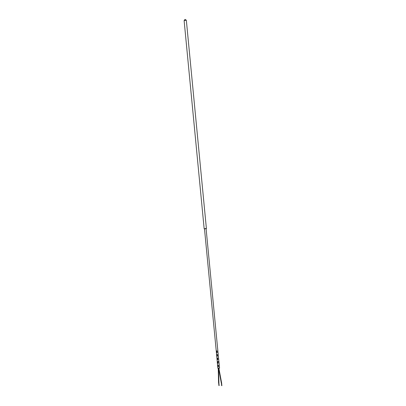 <?xml version="1.0" encoding="UTF-8"?>
<svg xmlns="http://www.w3.org/2000/svg" width="406" height="406" viewBox="0 0 406 406"><rect width="100%" height="100%" fill="white"/><g stroke="black" fill="none" stroke-linecap="round" stroke-linejoin="round"><path stroke-width="0.3" stroke-dasharray="2.03 1.52" d="M206.106 228.796L204.497 228.954M204.482 228.786L206.091 228.629M217.697 361.847L218.89 361.579L217.697 361.847M218.56 368.394L218.245 368.394M218.935 361.579L217.24 361.741M218.905 368.359L218.595 368.389M221.316 382.437L221.585 382.406M216.581 350.748L216.875 350.738L216.581 350.748M184.126 20.67L186.359 20.457M216.88 350.774L218.56 368.212M217.195 350.743L218.875 368.181M216.56 350.764L218.24 368.201M216.875 350.738L218.555 368.171"/><path stroke-width="0.61" d="M204.497 228.954L205.827 228.446L206.4 228.598L206.106 228.796M218.885 361.523L206.091 228.629L205.675 228.517L204.482 228.786L217.276 361.675M218.245 368.394L217.87 368.278L219.128 367.998L219.565 368.115L218.905 368.359M217.87 368.278L217.24 361.741L218.499 361.457L218.935 361.579L219.565 368.115M221.585 382.406L221.316 382.437M218.56 368.212L221.397 383.508L221.666 383.508M218.555 368.171L218.93 383.426M218.24 368.201L218.555 382.335M218.707 383.447L218.971 383.396M185.786 20.3L184.126 20.67C184.735 19.158 185.476 19.087 186.359 20.457L185.786 20.3M204.167 228.817L184.126 20.67M206.4 228.598L186.359 20.457M221.706 383.477L218.875 368.181M221.651 385.685L221.437 383.503M221.874 385.664L221.661 383.482M218.555 382.34L218.661 383.426M218.915 385.604L218.702 383.421M219.138 385.583L218.925 383.401"/></g></svg>
